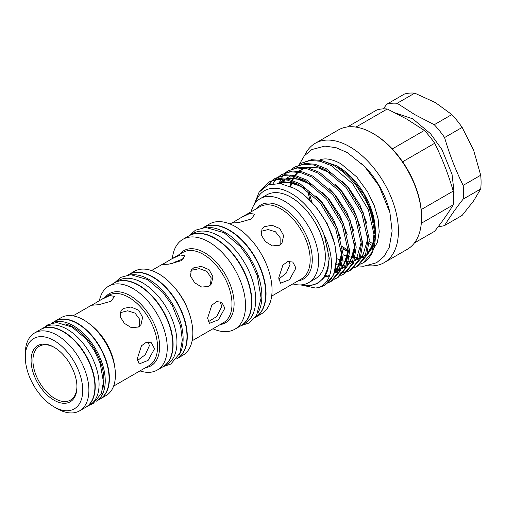 <?xml version="1.0" encoding="UTF-8"?>
<svg xmlns="http://www.w3.org/2000/svg" width="506" height="506" viewBox="0 0 506 506"><rect width="100%" height="100%" fill="white"/><g stroke="black" fill="none" stroke-linecap="round" stroke-linejoin="round"><path stroke-width="0.76" d="M88.892 390.265A44.964 25.964 60 0 1 79.581 410.853A44.964 25.964 60 0 1 57.096 408.627L54.009 406.843A40.606 23.447 60 0 1 25.3 357.109L25.3 353.549A44.964 25.964 60 0 1 34.61 332.967A44.964 25.964 60 0 1 69.265 345.016A44.964 25.964 60 0 1 88.892 390.265M34.61 332.967L40.625 329.495A44.964 25.964 60 0 1 75.28 341.544A44.964 25.964 60 0 1 94.907 386.793A44.964 25.964 60 0 1 85.596 407.381L79.581 410.853M25.3 357.109A40.606 23.447 60 0 1 54.016 340.538A40.606 23.447 60 0 1 82.725 390.265A40.606 23.447 60 0 1 54.009 406.843M31.081 360.449A32.428 18.722 60 0 1 54.016 347.211A32.428 18.722 60 0 1 76.944 386.926A32.428 18.722 60 0 1 54.016 400.17A32.428 18.722 60 0 1 31.081 360.449M76.937 386.388A31.119 17.969 60 0 1 54.711 398.431A31.119 17.969 60 0 1 32.934 360.449A31.119 17.969 60 0 1 54.484 347.489M51.315 323.321L54.812 321.304A44.964 25.964 60 0 1 77.298 323.53A44.964 25.964 60 0 1 106.671 363.156A44.964 25.964 60 0 1 99.783 399.19L96.279 401.207M51.34 323.315A44.964 25.964 60 0 1 73.44 325.756A44.964 25.964 60 0 1 102.718 365.035A44.964 25.964 60 0 1 96.298 401.188M64.894 323.808A43.042 24.851 60 0 1 103.882 380.044A43.042 24.851 60 0 1 102.655 389.209M40.784 329.406A44.964 25.964 60 0 1 40.935 329.317L44.794 327.091A44.964 25.964 60 0 1 67.273 329.317A44.964 25.964 60 0 1 96.652 368.944A44.964 25.964 60 0 1 89.758 404.977L85.9 407.203A44.964 25.964 60 0 1 85.748 407.292M40.935 329.317A44.964 25.964 60 0 1 63.421 331.544A44.964 25.964 60 0 1 92.794 371.17A44.964 25.964 60 0 1 85.9 407.203M54.971 321.215A44.964 25.964 60 0 1 55.122 321.127A44.964 25.964 60 0 1 89.777 333.176A44.964 25.964 60 0 1 109.404 378.425A44.964 25.964 60 0 1 100.087 399.013A44.964 25.964 60 0 1 99.935 399.101M55.122 321.127L61.137 317.654A44.964 25.964 60 0 1 95.786 329.703A44.964 25.964 60 0 1 115.419 374.952A44.964 25.964 60 0 1 106.102 395.54L100.087 399.013M139.397 326.345L139.58 319.166L135.045 313.125L127.645 310.779L120.03 312.759M138.391 327.034L140.984 324.643L142.629 317.363L138.752 310.279L131.016 307.003L123.432 308.426L121.004 310.595L120.194 316.674L124.356 323.347L131.364 327.667L138.391 327.034M101.364 299.514L91.738 305.232L98.727 304.713L111.042 301.272L114.508 296.396L109.865 295.548L101.364 299.514L108.562 295.359A40.562 23.421 -120 0 1 139.82 306.225A40.562 23.421 -120 0 1 157.524 347.046A40.562 23.421 -120 0 1 149.125 365.617L113.603 386.122M137.284 358.735L139.156 363.947L148.1 360.392L154.551 348.76L151.37 342.79L146.335 342.252L141.471 345.8L137.284 358.735M137.411 360.62L145.228 354.75L149.365 345.769L148.347 341.974M99.404 300.659A48.481 27.988 60 0 1 108.727 286.124A48.481 27.988 60 0 1 146.082 299.109A48.481 27.988 60 0 1 167.246 347.9A48.481 27.988 60 0 1 157.202 370.088A48.481 27.988 60 0 1 139.934 370.885M108.727 286.124L114.28 282.917A48.481 27.988 60 0 1 151.636 295.909A48.481 27.988 60 0 1 172.799 344.694A48.481 27.988 60 0 1 162.755 366.888L157.202 370.088M114.432 282.829A48.481 27.988 60 0 1 114.584 282.74L118.442 280.514A48.481 27.988 60 0 1 142.679 282.917A48.481 27.988 60 0 1 174.349 325.636A48.481 27.988 60 0 1 166.917 364.484L163.065 366.711A48.481 27.988 60 0 1 162.907 366.793M114.584 282.74A48.481 27.988 60 0 1 138.827 285.144A48.481 27.988 60 0 1 170.497 327.863A48.481 27.988 60 0 1 163.065 366.711M128.246 274.853L128.467 274.726A48.481 27.988 60 0 1 152.704 277.13A48.481 27.988 60 0 1 184.374 319.849A48.481 27.988 60 0 1 176.942 358.697L176.72 358.824M132.49 274.707A48.481 27.988 60 0 1 148.846 279.356A48.481 27.988 60 0 1 178.972 355.218M128.619 274.638A48.481 27.988 60 0 1 128.771 274.549A48.481 27.988 60 0 1 166.132 287.534A48.481 27.988 60 0 1 187.29 336.326A48.481 27.988 60 0 1 177.252 358.52A48.481 27.988 60 0 1 177.094 358.602M128.771 274.549L134.324 271.342A48.481 27.988 60 0 1 171.679 284.334A48.481 27.988 60 0 1 192.843 333.119A48.481 27.988 60 0 1 182.805 355.313L177.252 358.52M172.363 258.522A51.903 29.968 60 0 1 182.881 239.357A51.903 29.968 60 0 1 222.88 253.259A51.903 29.968 60 0 1 245.536 305.491A51.903 29.968 60 0 1 234.784 329.254A51.903 29.968 60 0 1 212.925 328.78M182.881 239.357L188.896 235.885A51.903 29.968 60 0 1 228.889 249.787A51.903 29.968 60 0 1 251.545 302.019A51.903 29.968 60 0 1 240.799 325.782L234.784 329.254M171.686 258.914L162.053 264.638L169.042 264.113L181.357 260.679L184.823 255.802L180.187 254.948L171.686 258.914L183.033 252.361A40.562 23.421 -120 0 1 214.291 263.234A40.562 23.421 -120 0 1 231.995 304.049A40.562 23.421 -120 0 1 223.595 322.619L192.116 340.791M207.599 318.135L209.471 323.347L218.415 319.792L224.873 308.167L221.685 302.196L216.65 301.658L211.786 305.207L207.599 318.135M210.414 285.106L211.179 277.838L206.891 271.355L199.339 268.635L192.128 270.141L190.648 271.222M208.706 286.44L211.299 284.043L212.95 276.763L209.067 269.679L201.331 266.409L193.747 267.832L191.319 269.995L190.509 276.074L194.671 282.746L201.679 287.066L208.706 286.44M183.975 258.585L174.987 262.038L172.249 263.62M208.206 321.822L216.707 316.522L221.792 306.389L219.983 301.532M208.358 227.491A51.903 29.968 60 0 1 225.176 232.488A51.903 29.968 60 0 1 257.801 313.125M203.21 227.624A51.903 29.968 60 0 1 229.035 230.262A51.903 29.968 60 0 1 262.905 275.89A51.903 29.968 60 0 1 255.113 317.521M189.048 235.796A51.903 29.968 60 0 1 189.206 235.707A51.903 29.968 60 0 1 215.158 238.275A51.903 29.968 60 0 1 249.06 284.011A51.903 29.968 60 0 1 241.109 325.605A51.903 29.968 60 0 1 240.951 325.693M189.206 235.707L193.058 233.481A51.903 29.968 60 0 1 219.009 236.049A51.903 29.968 60 0 1 252.918 281.785A51.903 29.968 60 0 1 244.961 323.378L241.109 325.605M280.16 244.784L280.122 237.681L275.504 231.811L268.174 229.579L260.988 231.343M279.426 245.265L282.019 242.874L283.657 235.613L279.774 228.535L272.045 225.246L264.474 226.663L262.038 228.832L261.216 234.923L265.378 241.602L272.392 245.91L279.426 245.265M241.103 217.58L231.982 223.032L238.971 222.513L251.267 219.041L254.752 214.196L249.907 213.412L241.103 217.58L259.888 206.733A41.65 24.048 -120 0 1 291.987 217.89A41.65 24.048 -120 0 1 310.172 259.806A41.65 24.048 -120 0 1 301.544 278.876L271.665 296.124M278.686 277.984L280.577 283.202L289.533 279.66L295.959 268.016L292.791 262.051L287.775 261.526L282.911 265.068L278.686 277.984M278.73 279.11L286.206 273.164L290.001 264.575L289.242 261.254M203.235 227.605A51.903 29.968 60 0 1 203.393 227.517A51.903 29.968 60 0 1 243.386 241.419A51.903 29.968 60 0 1 266.042 293.651A51.903 29.968 60 0 1 255.296 317.414A51.903 29.968 60 0 1 255.138 317.502M203.393 227.517L209.408 224.044A51.903 29.968 60 0 1 249.401 237.946A51.903 29.968 60 0 1 272.057 290.178A51.903 29.968 60 0 1 261.305 313.941L255.296 317.414M323.062 269.426A48.412 27.95 -120 0 0 323.081 269.375A48.412 27.95 -120 0 0 325.333 256.574A48.412 27.95 -120 0 0 278.882 192.83A48.412 27.95 -120 0 0 278.838 192.824M251.166 211.767A48.481 27.988 60 0 1 260.154 198.7L266.782 194.873A48.481 27.988 60 0 1 278.787 192.818A48.481 27.988 60 0 1 325.301 256.65A48.481 27.988 60 0 1 323.043 269.47A48.481 27.988 60 0 1 315.257 278.838L308.635 282.664A48.481 27.988 60 0 1 292.816 283.91M260.154 198.7A48.481 27.988 60 0 1 297.509 211.685A48.481 27.988 60 0 1 318.672 260.47A48.481 27.988 60 0 1 308.635 282.664M383.213 108.891L386.837 104.204A67.602 39.032 60 0 1 397.159 103.281L414.705 114.571L434.262 124.704A67.602 39.032 60 0 1 444.591 137.55C449.442 154.254 455.628 170.193 463.142 185.367A67.602 39.032 60 0 1 463.142 199.13C455.628 208.7 449.442 217.498 444.591 225.524A67.602 39.032 60 0 1 438.304 226.555M304.707 155.386A68.911 39.784 60 0 1 315.238 143.299A68.911 39.784 60 0 1 349.697 146.715A68.911 39.784 60 0 1 394.718 207.441A68.911 39.784 60 0 1 384.149 262.658A68.911 39.784 60 0 1 368.419 265.739M392.302 148.928L424.363 130.421A67.602 39.032 60 0 1 434.686 143.268L402.631 161.775A67.602 39.032 60 0 0 392.302 148.928A67.602 39.032 60 0 0 373.751 133.894L372.827 133.356A68.911 39.784 60 0 1 421.555 217.757A68.911 39.784 60 0 1 407.279 249.306L384.149 262.658M402.631 161.775A67.602 39.032 60 0 1 421.182 209.592A67.602 39.032 60 0 1 421.555 216.688L421.555 217.757M424.363 130.421L406.811 119.131L387.254 108.999L355.92 127.095M421.182 209.592L453.243 191.085C448.386 174.374 442.2 158.435 434.686 143.268M453.243 191.085A67.602 39.032 60 0 1 453.243 204.848L421.308 223.285M414.433 242.937L434.686 231.242C442.2 221.679 448.386 212.881 453.243 204.848M361.328 163.21A59.259 34.212 60 0 1 389.955 212.798M342.745 248.901A52.403 30.252 -120 0 0 343.498 249.344A52.403 30.252 -120 0 0 348.324 251.767M301.62 284.846L310.342 285.7L317.85 283.392L323.593 278.053L327.395 269.217A53.212 30.721 60 0 1 302.354 284.764M255.195 203.083A53.212 30.721 60 0 1 291.095 193.362A53.212 30.721 60 0 1 324.194 235.239L324.321 235.505C336.983 261.475 331.904 286.428 315.434 288.022L300.659 284.916M334.94 245.372A58.595 33.832 60 0 1 324.207 285.359L325.295 284.726L333.928 274.461L336.604 258.383L334.94 245.372C329.956 222.684 312.423 197.84 294.037 188.27L280.267 183.558L268.161 184.861L259.104 192.135L254.183 204.532M321.108 160.358L336.465 165.728L338.286 166.778A52.403 30.252 60 0 1 375.338 230.957L375.319 233.26M374.44 239.812A52.403 30.252 60 0 1 367.698 252.576M362.625 255.878A52.403 30.252 60 0 1 361.132 256.447M357.9 257.193A52.403 30.252 60 0 1 355.313 257.402M353.175 257.345A52.403 30.252 60 0 1 349.45 256.814M348.191 256.517A52.403 30.252 60 0 1 343.144 254.79M336.465 165.728L351.354 177.65L363.947 194.393L372.378 213.45L375.338 231.862M374.383 240.9L373.599 243.69L368.469 252.443M359.545 257.952L357.002 258.515M360.519 258.256L365.098 256.757M366.452 255.979L373.826 245.549M375.338 236.017L370.727 211.419A58.595 33.832 60 0 1 375.338 236.017A58.595 33.832 60 0 1 363.207 262.842A58.595 33.832 60 0 1 363.188 262.854L371.802 252.595L374.478 236.517L368.381 209.705L352.669 183.748L331.405 165.69L320.216 161.25L310.146 160.459L301.304 163.255L298.818 164.937M363.207 262.842L360.557 264.056M324.207 285.359A58.595 33.832 60 0 1 315.434 288.022M327.762 283.018L330.475 281.734L339.109 271.469L341.784 255.391L335.687 228.579L319.975 202.621L298.717 184.57L287.522 180.123L277.452 179.333L268.61 182.128L260.356 190.528M268.61 182.128L278.812 178.548L288.882 179.339L300.071 183.786L321.335 201.837L337.047 227.795L343.144 254.607L340.468 270.685L331.835 280.956L330.475 281.734M334.302 279.242L337.015 277.965L345.649 267.693L348.324 251.615L342.227 224.803L326.515 198.845L305.257 180.794L294.062 176.347L283.992 175.557L275.15 178.359L272.664 180.035M275.15 178.359L285.346 174.772L295.415 175.563L306.611 180.01L327.875 198.067L343.587 224.019L349.678 250.831L347.002 266.909L338.369 277.18L337.015 277.965M337.685 277.554L334.902 278.724M325.156 275.441L328.236 276.213M340.835 275.473L343.555 274.189L352.189 263.917L354.864 247.839L348.767 221.027L333.056 195.076L311.791 177.018L300.602 172.571L290.533 171.781L281.684 174.583L279.204 176.265M281.684 174.583L291.886 170.996L301.955 171.787L313.151 176.233L334.409 194.291L350.12 220.243L356.218 247.054L353.542 263.133L344.909 273.404L343.555 274.189M327.199 269.989L327.793 270.248M334.694 272.424L338.444 272.924M339.374 272.968L342.752 272.816M343.587 272.696L346.623 271.962M347.375 271.697L350.089 270.413L358.722 260.141L361.398 244.063L355.307 217.251L339.596 191.3L318.331 173.242L307.136 168.795L297.066 168.005L288.224 170.807L285.738 172.489M288.224 170.807L298.426 167.22L308.496 168.017L319.691 172.457L340.949 190.515L356.66 216.467L362.758 243.285L360.082 259.357L351.449 269.628L350.089 270.413M353.915 267.921L356.629 266.637L365.262 256.365L367.938 240.293L361.841 213.475L346.129 187.524L324.871 169.466L313.676 165.026L303.606 164.229L294.764 167.031L292.278 168.713M294.764 167.031L304.966 163.451L315.036 164.241L326.225 168.681L347.489 186.739L363.2 212.697L369.298 239.509L366.622 255.587L357.989 265.852L356.629 266.637M262.709 188.169L269.293 181.749M272.051 180.541L268.091 184.886M269.192 184.475L272.804 180.281M273.404 179.756L275.833 177.979M278.585 176.765L276.371 178.922M275.827 179.554L273.113 183.545M279.002 183.419L280.887 179.206M281.33 178.416L283.196 175.652M283.727 174.994L285.884 172.736M286.478 172.204L288.913 170.427M301.304 163.255L311.5 159.675L321.569 160.465L332.765 164.912C349.583 174.817 362.239 190.319 370.727 211.419M373.548 248.901L377.337 242.45L379.234 231.988L378.127 218.94L374.313 205.759L367.634 191.875L356.755 176.948L340.93 163.767C332.259 159.099 325.314 157.802 320.096 159.871A52.403 30.252 -120 0 0 319.621 160.054M327.395 269.217L328.04 265.713L328.027 251.235L324.194 235.239M307.812 190.654A59.259 34.212 -120 0 0 310.184 200.446M342.625 247.946A59.259 34.212 -120 0 0 348.324 251.748M348.292 250.527A59.259 34.212 60 0 1 342.404 246.416M312.132 202.735A59.259 34.212 60 0 1 309.141 191.736M373.226 243.981A67.602 39.032 60 0 1 369.298 241.476M347.458 126.936L376.932 109.922A67.602 39.032 60 0 1 387.254 108.999M372.258 245.562A68.911 39.784 60 0 1 369.216 243.652M315.238 143.299L338.369 129.947A68.911 39.784 60 0 1 372.827 133.356L373.751 133.894M386.837 104.204L404.395 94.065A67.602 39.032 60 0 1 414.718 93.142L397.159 103.281M434.262 124.704L451.82 114.565L435.432 102.604L414.718 93.142M444.591 225.524L462.149 215.392L473.584 200.945L480.7 188.991L463.142 199.13M451.82 114.565A67.602 39.032 60 0 1 462.149 127.411L444.591 137.55M463.142 185.367L480.7 175.228L473.584 150.073L462.149 127.411M480.7 175.228A67.602 39.032 60 0 1 480.7 188.991M90.245 324.51A40.562 23.421 60 0 1 114.717 366.907M105.166 297.319A41.65 24.048 60 0 1 138.264 301.677A41.65 24.048 60 0 1 159.63 346.718A41.65 24.048 60 0 1 145.728 367.577M179.636 254.328A41.65 24.048 60 0 1 212.735 258.686A41.65 24.048 60 0 1 234.101 303.726A41.65 24.048 60 0 1 220.199 324.58M175.81 289.078A40.562 23.421 60 0 1 188.188 310.52M256.428 208.731A42.744 24.68 60 0 1 290.393 213.304A42.744 24.68 60 0 1 312.278 259.483A42.744 24.68 60 0 1 298.085 280.874M360.746 257.617L365.8 254.986M367.356 253.639L372.675 244.556L374.231 232.248M330.772 173.166L319.349 168.068L309.052 167.069L306.238 167.549M304.062 168.201L298.717 171.167M297.724 172.002L294.688 175.399M294.043 176.341L291.975 180.225M291.526 181.319L290.052 186.347M327.54 268.534L328.211 268.737M335.453 269.806L339.931 269.274M341.133 268.939L346.186 266.314M347.742 264.967L353.062 255.878L354.617 243.569M326.073 273.417L326.585 273.474M334.599 272.715L339.646 270.09M341.202 268.743L346.521 259.654L348.077 247.345M311.158 184.488L299.729 179.39L289.438 178.397L286.624 178.871M284.448 179.522L278.085 183.355M324.112 277.275L329.514 275.953M334.662 272.513L339.988 263.43L341.537 251.121M304.618 188.264L293.195 183.166L282.898 182.173L277.807 183.336M373.599 243.69L374.421 240.236M374.301 224.126L367.508 203.172L355.123 183.937L348.533 176.955M366.913 223.595L359.861 204.715L348.583 187.713L341.993 180.731M328.451 261.583L329.204 261.969M360.373 227.371L353.321 208.485L342.043 191.489L335.453 184.507M335.567 269.337L340.032 268.971M341.221 268.686L346.129 266.466M347.609 265.353L354.807 251.564M353.833 231.141L346.787 212.261L335.503 195.259L328.919 188.283M290.722 175.715L285.839 178.744M284.91 179.598L281.557 183.76M334.681 272.462L339.596 270.236M341.069 269.129L348.267 255.34M347.299 234.917L340.247 216.037L328.97 199.035L322.379 192.059M303.562 179.902L290.235 177.935L286.08 178.782M284.182 179.485L278.37 183.368M324.371 276.852L329.577 275.783M334.529 272.905L341.727 259.11M340.759 238.693L333.707 219.813L322.43 202.811L315.839 195.828M297.022 183.678L283.702 181.711L277.497 183.324M334.27 242.69L327.23 223.703L315.889 206.587L305.472 196.258M322.417 279.578L327.717 270.495L329.267 258.237L324.321 235.505M44.433 327.293L47.678 324.896L56.564 322.505L71.991 327.002L85.957 338.786L94.287 350.481L100.169 363.359L103.433 381.878L101.409 393.409L93.167 403.535L89.404 405.179M163.286 366.578L170.788 364.086L179.94 353.08L182.305 340.083L180.553 325.908L172.116 305.263L162.97 292.493L147.708 279.641L130.776 274.676L120.605 277.427L114.805 282.614M189.08 235.777L195.455 230.186L205.651 227.428L224.038 232.722L240.495 246.618L250.318 260.407L257.257 275.587L261.09 298.104L256.58 315.371L248.75 323.106L240.982 325.674M453.61 197.568L454.065 192.008L452.035 174.336L441.978 149.612L430.549 133.729L412.7 118.815L395.502 113.015M357.881 265.916L363.694 266.251L376.609 262.728L384.136 256.327L389.228 247.377L392.131 231.021L389.911 212.628L379.076 185.955L364.643 166.525L347.363 152.622L336.047 147.689L324.89 146.107L311.848 149.542L304.334 155.829L299.191 164.652M336.61 258.591L341.632 260.533M342.885 260.881L347.489 261.621M348.666 261.665L353.175 261.204M354.383 260.881L359.424 258.3M360.968 256.959L363.251 254.214L367.628 239.256L367.666 235.745M331.019 173.343L318.255 167.853L306.744 167.638M304.574 168.283L299.255 171.249M298.268 172.091L295.257 175.525M294.618 176.486L292.588 180.433M292.158 181.546L290.741 186.651M328.451 261.551L329.204 261.937M336.345 264.657L340.949 265.397M342.132 265.441L346.635 264.98M347.843 264.657L352.891 262.076M354.428 260.735L356.762 257.915L361.101 242.798L361.126 239.521M327.686 267.813L328.375 268.028M335.592 269.217L340.095 268.756M341.303 268.433L346.351 265.846M347.894 264.511L350.19 261.741L354.554 246.751L354.586 243.297M326.313 272.791L326.857 272.86M334.77 272.209L339.811 269.622M341.354 268.288L343.707 265.435L347.995 250.976L348.052 247.067M311.405 184.665L296.87 178.814L289.862 178.51L287.13 178.966M284.96 179.605L278.68 183.393M324.466 276.7L329.691 275.46M334.814 272.064L337.141 269.249L341.487 254.157L341.512 250.843M304.871 188.441L300.494 186.012L287.37 182.23L278.439 183.374M230.015 223.981L232.988 222.267M151.56 270.539L162.862 264.012M73.041 315.864L92.541 304.606"/></g></svg>
